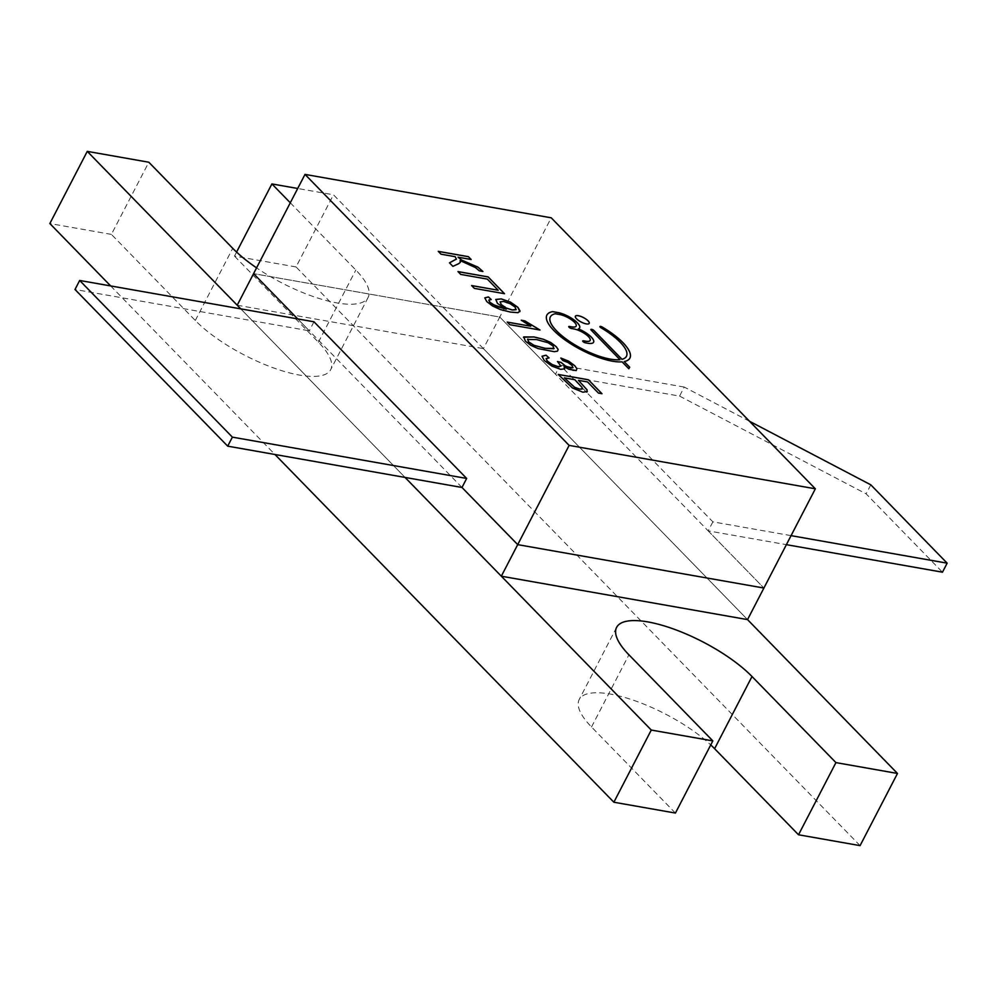 <?xml version="1.0" encoding="UTF-8"?>
<svg xmlns="http://www.w3.org/2000/svg" width="997" height="997" viewBox="0 0 997 997"><rect width="100%" height="100%" fill="white"/><g stroke="black" fill="none" stroke-linecap="round" stroke-linejoin="round"><path stroke-width="0.75" stroke-dasharray="4.99 3.74" d="M575.356 316.261L575.381 316.211A7.789 2.505 27.4 0 0 575.356 316.261A7.789 2.505 27.4 0 0 578.522 320.498A7.789 2.505 27.4 0 0 586.261 323.938A7.789 2.505 27.4 0 0 589.19 323.427A7.789 2.505 27.4 0 0 589.202 323.402L589.19 323.427M521.306 320.286L530.753 326.281M507.174 322.118L509.729 324.735L539.925 330.007M560.887 358.073L562.732 360.553L568.041 362.584L571.867 365.376L573.013 367.681M564.115 366.647L573.076 370.672L576.204 370.572L576.889 368.84L576.216 370.535M542.056 356.141L544.2 360.553L551.964 366.186L560.65 369.401L564.738 368.815M546.044 358.683L549.011 357.911M557.547 361.575L560.925 366.186M523.724 336.936L525.394 341.261L530.94 345.461L538.23 348.663L554.232 351.729L557.448 351.206L558.17 349.561L557.473 351.168M553.721 348.838L553.098 346.121L548.063 342.719M548.051 342.769L536.523 339.603L527.475 339.503M488.779 300.147L491.147 299.524M484.829 297.767L486.773 301.642L492.555 306.054L500.344 309.606L510.402 312.111L518.016 312.722L519.998 310.902M495.796 299.486L497.428 303.462L506.326 309.232M516.072 309.718L515.113 307.138L510.103 303.711L503.61 301.518L500.045 301.979M458.022 257.226L471.182 259.507M460.053 260.603L475.345 267.57L479.295 270.885L482.884 271.458M449.497 262.872L452.875 266.398L460.278 262.448M438.319 251.406L440.998 254.235L455.193 256.728L456.402 259.158M578.41 380.393L587.569 381.951L598.399 393.13L601.989 393.715M558.208 374.473L572.452 388.02L582.834 392.245L587.32 391.584M582.161 389.042L582.036 387.497L574.858 379.72L564.327 377.913M471.656 285.616L474.348 288.432L504.519 293.704M458.047 271.645L460.726 274.474L487.309 279.16L498.164 290.289M590.86 329.459L590.835 329.508A1.944 0.623 27.4 0 0 590.835 329.508A1.944 0.623 27.4 0 0 591.121 330.144L619.935 359.705M599.92 326.555A1.944 0.623 27.4 0 0 599.907 326.567A1.944 0.623 27.4 0 0 601.054 327.863A42.846 13.808 -152.6 0 1 626.44 356.315M624.172 361.599A46.747 15.067 27.4 0 0 629.88 358.135A46.747 15.067 27.4 0 0 629.892 358.11L629.88 358.135M546.904 315.064L546.892 315.114A46.747 15.067 27.4 0 0 546.892 315.114A46.747 15.067 27.4 0 0 571.829 344.526A46.747 15.067 27.4 0 0 622.053 361.874L628.795 368.803L629.705 367.22M578.335 328.91A15.578 5.022 27.4 0 0 579.593 327.926A15.578 5.022 27.4 0 0 579.606 327.913L579.593 327.926M582.722 340.924L582.697 340.974A1.944 0.623 27.4 0 0 582.697 340.974A1.944 0.623 27.4 0 0 583.482 342.033A1.944 0.623 27.4 0 0 585.426 342.893L587.732 343.292A15.578 5.022 27.4 0 0 593.576 342.27A15.578 5.022 27.4 0 0 593.589 342.245L593.576 342.27M568.714 326.63L568.739 326.58A1.944 0.623 27.4 0 0 568.714 326.63A1.944 0.623 27.4 0 0 569.511 327.689A1.944 0.623 27.4 0 0 571.443 328.549L573.749 328.96A11.69 3.764 -152.6 0 1 585.339 334.095A11.69 3.764 -152.6 0 1 590.124 340.451M550.356 316.884A42.846 13.808 -152.6 0 1 554.88 313.881A3.116 1.009 -152.6 0 1 555.728 313.905L559.766 314.616A11.69 3.764 -152.6 0 1 571.368 319.75A11.69 3.764 -152.6 0 1 576.154 326.119M712.867 521.855L708.182 530.878L555.491 374.211L560.164 365.189L712.867 521.855L791.057 535.638M749.52 421.27L684.254 387.073L679.58 396.096L555.491 374.211L499.771 317.046L551.216 217.807M708.194 530.878L763.901 588.043L708.182 530.878L786.384 544.661M237.211 305.219L483.408 348.626L747.538 619.611L483.408 348.626L499.771 317.046L253.574 273.639L499.771 317.046L555.491 374.211M461.985 487.471L297.704 318.915L309.282 330.805L74.999 289.491M313.968 321.782L309.294 330.805M684.254 387.073L560.164 365.189M679.58 396.096L866.119 493.851L942.477 572.191M870.805 484.829L866.119 493.851M240.775 308.871L405.056 477.426L240.775 308.871M483.408 348.626L333.459 194.776L297.717 188.483M290.301 202.79L355.829 270.025A83.187 26.807 -152.6 0 1 368.13 297.455A83.187 26.807 -152.6 0 1 256.565 267.857M110.655 285.927L274.948 454.482M675.418 813.066L591.508 726.975A83.187 26.807 -152.6 0 1 579.195 699.545A83.187 26.807 -152.6 0 1 633.606 700.28A83.187 26.807 -152.6 0 1 710.749 744.921M860.075 845.63L296.047 266.947L333.459 194.776M296.047 266.947L234.494 256.104L236.576 252.079M234.494 256.104L318.417 342.195A83.187 26.807 -152.6 0 1 330.717 369.625A83.187 26.807 -152.6 0 1 273.215 367.793A83.187 26.807 -152.6 0 1 195.312 320.486L111.402 234.395L148.815 162.224M111.402 234.395L49.85 223.54M591.508 726.975L628.92 654.805M318.417 342.195L355.829 270.025M195.312 320.486L232.725 248.315M616.607 627.375L579.195 699.545M368.13 297.455L330.717 369.625"/><path stroke-width="1.5" d="M564.352 377.863L574.571 387.297L579.668 389.142L582.161 389.042L582.061 387.459L574.858 379.72L564.352 377.863L574.596 387.247L579.681 389.104L582.373 388.78M500.095 301.904L501.279 304.633L506.002 307.948L512.146 310.005L516.072 309.718L515.125 307.088L510.115 303.674L503.635 301.468L500.12 301.854L501.292 304.596L506.027 307.911L512.171 309.967L516.197 309.519M527.862 339.067L528.46 341.747L533.943 345.286L545.072 348.302L553.746 348.788L553.123 346.071L548.063 342.719L536.548 339.566L527.488 339.491M527.849 339.117L528.435 341.797L533.918 345.336L545.047 348.339L554.133 348.402M569.137 445.397L815.347 488.804L551.216 217.807L305.007 174.4L569.137 445.397L517.705 544.636L763.901 588.043L815.347 488.804M591.146 330.094L619.96 359.655A42.846 13.808 -152.6 0 1 573.774 344.164A42.846 13.808 -152.6 0 1 550.369 316.859A42.846 13.808 -152.6 0 1 554.905 313.843A3.116 1.009 -152.6 0 1 555.753 313.856L559.791 314.566A11.69 3.764 -152.6 0 1 571.418 319.725A11.69 3.764 -152.6 0 1 576.166 326.094A11.69 3.764 -152.6 0 1 571.78 326.866L569.474 326.455A1.944 0.623 27.4 0 0 568.739 326.58A1.944 0.623 27.4 0 0 569.524 327.639A1.944 0.623 27.4 0 0 571.468 328.499L573.774 328.91A11.69 3.764 -152.6 0 1 585.401 334.07A11.69 3.764 -152.6 0 1 590.137 340.438A11.69 3.764 -152.6 0 1 585.75 341.198L583.444 340.8A1.944 0.623 27.4 0 0 582.722 340.924A1.944 0.623 27.4 0 0 583.507 341.983A1.944 0.623 27.4 0 0 585.451 342.843L587.756 343.255A15.578 5.022 27.4 0 0 593.601 342.22A15.578 5.022 27.4 0 0 578.36 328.873A15.578 5.022 27.4 0 0 579.618 327.888A15.578 5.022 27.4 0 0 573.3 319.401A15.578 5.022 27.4 0 0 557.797 312.522L553.111 311.7A3.116 1.009 27.4 0 0 552.301 311.675A46.747 15.067 27.4 0 0 546.904 315.064A46.747 15.067 27.4 0 0 571.854 344.488A46.747 15.067 27.4 0 0 622.078 361.836L628.82 368.753L629.705 367.22L624.197 361.55A46.747 15.067 27.4 0 0 629.905 358.097A46.747 15.067 27.4 0 0 602.238 327.028A1.944 0.623 27.4 0 0 599.932 326.53A1.944 0.623 27.4 0 0 601.079 327.814A42.846 13.808 -152.6 0 1 626.452 356.303A42.846 13.808 -152.6 0 1 621.991 359.294L594.025 330.605A1.944 0.623 27.4 0 0 592.206 329.496A1.944 0.623 27.4 0 0 590.86 329.459A1.944 0.623 27.4 0 0 591.146 330.094M504.519 293.704L488.144 276.904L457.984 271.583L460.751 274.424L487.334 279.11L498.188 290.239L471.606 285.553L474.373 288.395L504.519 293.704M578.434 380.343L587.059 389.914L586.797 392.095L587.083 389.877L578.434 380.343L587.569 381.951L598.424 393.08L601.989 393.715L588.38 379.745L558.233 374.436L572.477 387.97L582.859 392.195L587.345 391.547M456.452 259.046L449.473 262.847L452.887 266.361L458.67 263.719L460.29 262.41L460.078 260.566L475.37 267.52L479.32 270.835L482.884 271.458L478.111 267.233L461.773 260.117L458.047 257.189L471.182 259.507L468.416 256.665L438.256 251.344L441.023 254.185L455.205 256.69L456.389 259.183M519.861 311.65L517.879 307.4L510.427 302.128L501.179 298.926L495.821 299.436L497.453 303.424L506.351 309.182L492.767 304.471L489.926 302.203L488.804 300.085L491.222 299.524L488.43 296.932L484.779 297.866L486.798 301.593L492.58 306.004L500.369 309.556L510.427 312.073L518.041 312.672L520.01 310.865L517.904 307.35L510.452 302.091L501.204 298.876L495.733 299.599M558.17 349.561L557.473 351.168L558.17 349.561L556.176 346.694L550.656 342.507L543.365 339.292L533.968 336.986L523.724 336.936L525.419 341.211L530.965 345.423L538.255 348.626L554.257 351.679L557.473 351.168L558.195 349.511L556.201 346.644L550.68 342.457L543.39 339.254L533.993 336.949L523.462 337.248M564.476 369.127L564.14 366.597L568.826 369.251L576.216 370.535L576.914 368.79L574.845 365.774L568.701 361.188L560.837 358.01L562.757 360.515L568.053 362.534L571.892 365.338L573.026 367.644L570.633 368.018L565.536 366.011L560.999 362.372L557.46 361.5L560.95 366.136L557.884 366.572L552.164 364.528L547.278 361.064L546.094 358.584L549.085 357.911L546.02 355.206L542.019 356.253L544.212 360.503L551.989 366.136L560.675 369.351L564.738 368.815M576.216 370.535L576.914 368.79L574.82 365.824L568.676 361.238L560.812 358.048M560.925 366.186L557.859 366.622L552.139 364.578L547.266 361.101L546.094 358.584M507.199 322.081L509.741 324.686L540 330.019L524.796 320.847L521.219 320.224L530.778 326.231L507.199 322.081M586.286 323.888A7.789 2.505 27.4 0 0 589.215 323.377A7.789 2.505 27.4 0 0 583.457 317.569A7.789 2.505 27.4 0 0 575.381 316.211A7.789 2.505 27.4 0 0 578.547 320.448A7.789 2.505 27.4 0 0 586.286 323.888M589.202 323.402A7.789 2.505 27.4 0 0 583.432 317.607A7.789 2.505 27.4 0 0 575.369 316.236M530.778 326.231L507.261 322.131M539.925 330.007L524.771 320.897L521.306 320.286M576.204 370.572L576.889 368.84M564.452 369.177L564.14 366.597M549.011 357.911L546.02 355.206M545.995 355.256L541.994 356.303M573.001 367.681L570.608 368.067L565.511 366.061L560.975 362.41L557.547 361.575M488.779 300.147L489.901 302.253L496.269 306.366L506.351 309.182M491.147 299.524L488.43 296.932M488.418 296.981L484.766 297.904M519.848 311.675L520.01 310.865M482.872 271.508L478.086 267.271L461.761 260.167L458.047 257.189M460.053 260.603L460.278 262.423M456.427 259.083L449.497 262.872M471.095 259.482L468.391 256.715L438.319 251.406M601.914 393.703L588.38 379.745M588.355 379.795L558.283 374.486M498.188 290.239L471.656 285.616M504.445 293.691L488.119 276.954L458.047 271.645M626.428 356.34L626.452 356.303A42.846 13.808 -152.6 0 1 626.428 356.34A42.846 13.808 -152.6 0 1 621.966 359.344L594 330.655A1.944 0.623 27.4 0 0 592.218 329.558A1.944 0.623 27.4 0 0 590.847 329.484M629.892 358.11A46.747 15.067 27.4 0 0 602.213 327.066A1.944 0.623 27.4 0 0 599.92 326.555M629.68 367.257L624.197 361.55M579.606 327.913A15.578 5.022 27.4 0 0 573.238 319.426A15.578 5.022 27.4 0 0 557.772 312.56L553.086 311.737A3.116 1.009 27.4 0 0 552.276 311.712A46.747 15.067 27.4 0 0 546.904 315.089M593.589 342.245A15.578 5.022 27.4 0 0 578.335 328.91L578.36 328.873M590.137 340.438L590.112 340.476A11.69 3.764 -152.6 0 1 590.112 340.476A11.69 3.764 -152.6 0 1 585.725 341.248L583.419 340.837A1.944 0.623 27.4 0 0 582.709 340.949M576.166 326.094L576.141 326.144A11.69 3.764 -152.6 0 1 576.141 326.144A11.69 3.764 -152.6 0 1 571.755 326.904L569.449 326.505A1.944 0.623 27.4 0 0 568.726 326.605M619.96 359.655L619.935 359.705A42.846 13.808 -152.6 0 1 573.749 344.202A42.846 13.808 -152.6 0 1 550.344 316.909A42.846 13.808 -152.6 0 1 550.356 316.884L550.344 316.909M256.565 267.857A83.187 26.807 -152.6 0 1 232.725 248.315L148.815 162.224L87.262 151.37L237.211 305.219L305.007 174.4M227.702 446.158L461.985 487.471L517.705 544.624L501.329 576.204L405.056 477.426L501.329 576.204L747.538 619.611L763.901 588.043L517.705 544.636L461.985 487.471L466.658 478.448L313.968 321.782L79.673 280.469L74.999 289.491L227.702 446.158L232.376 437.135L79.673 280.469M253.574 273.639L297.704 318.915L253.574 273.639M791.057 535.638L947.15 563.168L942.477 572.191L786.384 544.661M947.15 563.168L870.805 484.829L749.52 421.27M466.658 478.448L232.376 437.135M747.538 619.611L897.487 773.46L835.935 762.605L752.012 676.514A83.187 26.807 -152.6 0 0 674.109 629.207A83.187 26.807 -152.6 0 0 616.607 627.375A83.187 26.807 -152.6 0 0 628.92 654.805L712.83 740.896L651.278 730.053L501.329 576.204M237.211 305.219L240.775 308.871L237.211 305.219M297.717 188.483L271.907 183.934L290.301 202.79M110.655 285.927L49.85 223.54L87.262 151.37M274.948 454.482L613.865 802.224L651.278 730.053M613.865 802.224L675.418 813.066L712.83 740.896M710.749 744.921A83.187 26.807 -152.6 0 1 714.6 748.685L798.522 834.776L835.935 762.605M798.522 834.776L860.075 845.63L897.487 773.46M236.576 252.079L271.907 183.934M714.6 748.685L752.012 676.514"/></g></svg>
